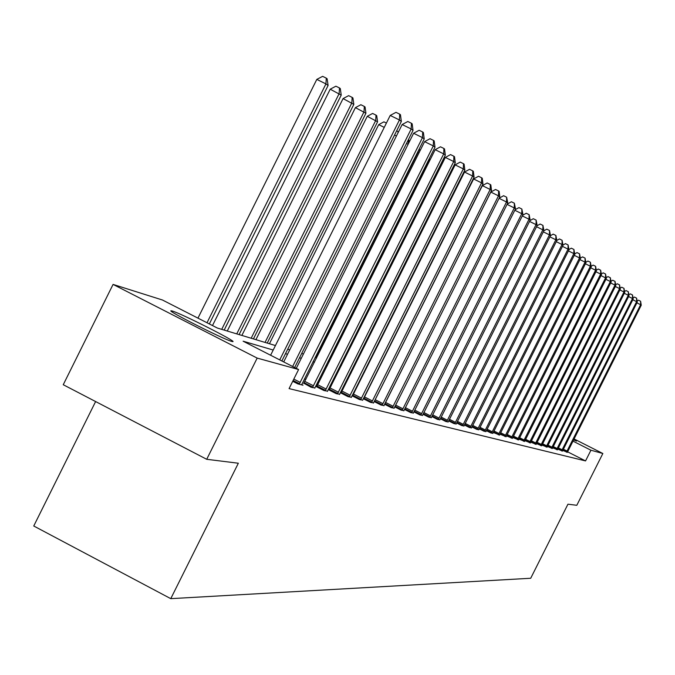 <?xml version="1.0" encoding="UTF-8"?>
<svg xmlns="http://www.w3.org/2000/svg" width="675" height="675" viewBox="0 0 675 675"><rect width="100%" height="100%" fill="white"/><g stroke="black" fill="none" stroke-linecap="round" stroke-linejoin="round"><path stroke-width="1.01" d="M573.792 439.45L576.475 441.096L573.573 439.889M231.795 341.432C223.695 339.457 164.894 309.69 171.273 310.795L172.311 311.032C181.246 313.47 238.41 342.427 232.664 341.618L231.795 341.432M95.614 401.558L33.75 526.002L170.767 598.658L530.71 578.256L567.945 504.191L576.804 505.297L602.851 453.507L590.937 450.217L572.957 441.112M170.767 598.658L238.343 463.227L206.71 459.295L63.247 384.725L113.071 284.411L162.472 300.012L217.358 328.042L275.434 345.549M273.198 350.038L243.118 341.196L298.595 369.529L289.077 388.598L585.554 460.924L567.591 451.811M354.518 392.141L353.919 391.989M343.06 389.112L342.259 388.901M331.155 385.973L330.142 385.703M318.794 382.7L317.545 382.371M305.935 379.308L304.442 378.911M292.722 381.291L297.81 383.889L302.991 385.206L301.717 384.556M303.86 383.214L311.116 387.273L314.871 387.914M315.596 386.277L323.907 390.521L327.518 391.137M316.761 386.539L315.613 386.243M328.21 389.568L336.201 393.652L339.677 394.242M329.164 389.728L328.252 389.492M337.449 393.964L453.71 161.544L455.279 162.751L340.352 392.715L348.038 396.655L351.388 397.229M341.103 392.808L340.402 392.622M352.029 395.769L359.438 399.558L362.661 400.106M352.603 395.769L352.097 395.634M363.285 398.706L370.423 402.351L373.537 402.882M374.136 401.524L381.021 405.042L384.024 405.557M384.598 404.249L391.247 407.641L394.141 408.13M394.698 406.873L401.119 410.147L403.92 410.628M404.452 409.413L410.653 412.568L413.362 413.032M413.885 411.86L419.875 414.914L422.491 415.361M422.997 414.231L428.802 417.184L431.333 417.614M431.814 416.517L437.434 419.377L439.881 419.799M440.353 418.736L445.795 421.504L448.166 421.909M448.622 420.879L453.895 423.562L456.19 423.959M456.638 422.955L461.742 425.554L463.978 425.942M464.4 424.972L469.353 427.494L471.521 427.866M471.935 426.929L476.744 429.368L478.845 429.73M479.25 428.819L483.916 431.19L485.958 431.544M486.346 430.658L490.877 432.962L492.86 433.299M493.239 432.447L499.568 435.012M499.939 434.177L506.09 436.674M506.452 435.864L512.426 438.294M512.781 437.501L518.594 439.864M518.94 439.096L524.602 441.391M524.931 440.648L530.44 442.884M530.769 442.159L536.136 444.336M536.448 443.627L541.679 445.745M541.983 445.053L547.079 447.12M547.383 446.453L552.344 448.462M552.639 447.812L557.483 449.769M557.769 449.137L562.494 451.052M562.773 450.428L567.38 452.292M206.71 459.295L257.175 358.096L113.071 284.411M574.054 438.936L602.851 453.507M585.554 460.924L590.937 450.217M298.595 369.529L257.175 358.096M362.45 376.279L361.859 376.11M351.135 372.954L350.342 372.727M339.39 369.503L338.386 369.208M327.181 365.909L325.949 365.546M314.491 362.18L313.006 361.741M301.286 358.298L299.531 357.784M287.533 354.257L285.491 353.658M287.693 349.245L289.727 349.861M301.691 353.464L303.429 353.995M315.124 357.514L316.6 357.961M328.016 361.403L329.248 361.775M340.411 365.141L341.415 365.445M352.342 368.736L353.126 368.972M363.817 372.195L364.407 372.372M279.737 359.893L399.431 119.973L401.347 121.441L281.846 360.973M270.608 355.236L390.209 115.442L399.431 119.973L399.693 114.151L400.461 114.742L401.347 121.441M390.209 115.442L396.006 112.337L399.693 114.151M209.343 323.949L328.092 85.48L325.941 83.894L316.803 79.405L197.961 318.136M316.803 79.405L322.625 76.343L326.278 78.14L325.941 83.894L207.006 322.751M326.278 78.14L327.139 78.781L328.092 85.48M292.655 366.491L411.193 128.976L413.032 130.385L294.671 367.521M283.702 361.918L402.148 124.537L411.193 128.976L411.429 123.263L412.163 123.837L413.032 130.385M402.148 124.537L407.818 121.492L411.429 123.263M299.211 384.244L422.466 137.616L424.229 138.966L301.598 384.851M296.274 368.339L413.606 133.262L422.466 137.616L422.693 132.013L423.394 132.562L424.229 138.966M413.606 133.262L419.15 130.275L422.693 132.013M224.176 330.1L341.221 95.124L330.202 89.201L212.498 325.561M330.202 89.201L335.897 86.197L339.474 87.953L339.154 93.606L221.721 329.358M339.474 87.953L340.301 88.568L341.221 95.124M239.102 334.598L353.827 104.372L343.06 98.601L227.264 331.028M343.06 98.601L348.629 95.647L352.139 97.377L351.844 102.921L236.748 333.889M352.139 97.377L352.932 97.968L353.827 104.372M312.466 387.619L433.299 145.91L434.995 147.209L314.761 388.201M303.699 383.476L424.6 141.64L433.299 145.91L433.502 140.408L434.185 140.932L434.995 147.209M424.6 141.64L430.026 138.704L433.502 140.408M325.207 390.85L443.703 153.883L445.331 155.132L327.409 391.416M316.609 386.792L435.173 149.69L443.703 153.883L443.897 148.475L444.547 148.981L445.331 155.132M435.173 149.69L440.48 146.804L443.897 148.475M340.352 392.715L339.576 394.504M329.02 389.973L445.34 157.427L453.71 161.544L453.887 156.237L454.511 156.727L455.279 162.751M445.34 157.427L450.537 154.592L453.887 156.237M253.437 338.918L365.926 113.265L355.404 107.629L241.878 335.433M355.404 107.629L360.863 104.726L364.306 106.422L364.019 111.864L251.176 338.243M364.306 106.422L365.065 106.987L365.926 113.265M267.224 343.077L377.561 121.804L367.276 116.303L255.918 339.668M367.276 116.303L372.617 113.451L375.992 115.113L375.73 120.462L265.047 342.419M375.992 115.113L376.726 115.661L377.561 121.804M384.252 127.381L378.692 124.647L269.426 343.744M378.692 124.647L383.915 121.846L386.404 123.069M349.245 396.959L463.337 168.919L464.847 170.083L351.287 397.482M340.959 393.044L455.119 164.877L463.337 168.919L463.497 163.704L464.105 164.177L464.847 170.083M455.119 164.877L460.215 162.093L463.497 163.704M396.664 130.84L398.495 131.853M396.427 136.004L394.546 135.076M397.997 132.857L398.056 131.524M360.602 399.845L472.61 176.023L474.069 177.137L362.568 400.351M352.468 395.997L464.535 172.049L472.61 176.023L472.762 170.902L473.344 171.349L474.069 177.137M464.535 172.049L469.538 169.307L472.762 170.902M408.561 139.337L409.396 141.699M408.105 144.273L406.493 143.48M408.282 143.918L408.476 139.514M371.545 402.629L481.545 182.874L482.954 183.946L373.444 403.11M363.555 398.841L473.614 178.968L481.545 182.874L481.688 177.829L482.254 178.268L482.954 183.946M473.614 178.968L478.516 176.268L481.688 177.829M419.226 152.407L418.331 151.748L315.529 357.64M418.373 150.711L418.331 151.748L417.952 151.554M419.361 148.728L419.715 151.428M382.101 405.312L490.168 189.472L491.518 190.51L383.932 405.776M374.245 401.583L482.372 185.633L490.168 189.472L490.295 184.52L490.835 184.933L491.518 190.51M482.372 185.633L487.181 182.984L490.295 184.52M328.843 361.657L429.562 159.992L428.861 159.477M429.359 158.482L429.562 159.992M392.285 407.902L498.487 195.843L499.795 196.847L394.057 408.35M384.775 403.895L490.826 192.071L498.487 195.843L498.606 190.966L499.129 191.371L499.795 196.847M490.826 192.071L495.543 189.464L498.606 190.966M402.123 410.4L506.52 202.002L507.777 202.964L403.827 410.839M499.103 198.214L503.618 195.716L506.63 197.201L506.52 202.002L499.053 198.323M506.63 197.201L507.777 202.964M439.56 168.995L438.978 168.708L340.782 365.251M438.978 168.708L439.973 168.168M411.632 412.822L514.274 207.942L515.498 208.879L413.277 413.235M507.212 204.095L511.414 201.757L514.375 203.217L514.274 207.942L507.068 204.39M514.375 203.217L515.498 208.879M449.542 176.032L448.816 175.669M449.516 174.268L450.765 173.585M420.82 415.159L521.775 213.688L522.956 214.591L422.415 415.564M515.042 209.782L518.957 207.605L521.868 209.039L521.775 213.688L514.806 210.254M521.868 209.039L522.956 214.591M460.207 179.373L461.033 179.061M459.16 182.815L458.62 182.545M429.705 417.412L529.04 219.248L530.179 220.118L431.249 417.808M522.61 215.291L526.255 213.249L529.124 214.667L529.04 219.248L522.29 215.924M529.124 214.667L530.179 220.118M438.311 419.605L536.06 224.623L537.165 225.475L439.805 419.985M529.926 220.624L533.309 218.725L536.136 220.118L536.06 224.623L529.529 221.408M536.136 220.118L537.165 225.475M446.648 421.723L542.86 229.837L543.932 230.656L448.09 422.086M537.005 225.788L540.152 224.024L542.928 225.391L542.86 229.837L536.541 226.716M542.928 225.391L543.932 230.656M454.722 423.773L549.45 234.883L550.488 235.676L456.123 424.128M543.864 230.791L546.775 229.154L549.509 230.504L549.45 234.883L543.324 231.863M549.509 230.504L550.488 235.676M462.544 425.765L555.837 239.777L556.841 240.545L463.902 426.111M550.479 235.659L553.196 234.132L555.896 235.457L555.837 239.777L549.897 236.849M555.896 235.457L556.841 240.545M470.138 427.688L562.03 244.519L563.001 245.27L471.454 428.026M556.824 240.418L559.423 238.95L562.081 240.266L562.03 244.519L556.276 241.675M562.081 240.266L563.001 245.27M477.495 429.562L568.038 249.126L568.983 249.843L478.778 429.891M562.975 245.042L565.464 243.633L568.08 244.924L568.038 249.126L562.452 246.367M568.08 244.924L568.983 249.843M484.65 431.376L573.868 253.589L574.788 254.298L485.89 431.696M568.949 249.531L571.328 248.181L573.91 249.455L573.868 253.589L568.451 250.914M573.91 249.455L574.788 254.298M491.586 433.148L579.53 257.926L580.424 258.609L492.801 433.451M574.746 253.884L577.024 252.593L579.572 253.851L579.53 257.926L574.273 255.327M579.572 253.851L580.424 258.609M498.336 434.86L585.039 262.145L585.9 262.811L499.508 435.156M580.373 258.12L582.559 256.88L585.065 258.12L585.039 262.145L579.926 259.613M585.065 258.12L585.9 262.811M504.892 436.523L590.38 266.237L591.224 266.887L506.031 436.818M585.841 262.238L587.933 261.048L590.414 262.263L590.38 266.237L585.411 263.782M590.414 262.263L591.224 266.887M511.262 438.142L595.586 270.219L596.405 270.852L512.376 438.429M591.157 266.245L593.165 265.098L595.603 266.304L595.586 270.219L590.752 267.832M595.603 266.304L596.405 270.852M517.463 439.72L600.64 274.092L601.442 274.708L518.543 439.99M596.329 270.135L598.252 269.038L600.657 270.228L600.64 274.092L595.941 271.772M600.657 270.228L601.442 274.708M523.496 441.256L605.559 277.864L606.336 278.463L524.542 441.517M601.358 273.923L603.197 272.869L605.576 274.042L605.559 277.864L600.986 275.602M605.576 274.042L606.336 278.463M529.369 442.749L610.352 281.534L611.111 282.116L530.39 443.002M606.251 277.619L608.015 276.598L610.36 277.762L610.352 281.534L605.897 279.332M610.36 277.762L611.111 282.116M535.089 444.201L615.018 285.112L615.752 285.668L536.085 444.454M611.01 281.213L612.706 280.235L615.026 281.382L615.018 285.112L610.681 282.96M615.026 281.382L615.752 285.668M540.658 445.618L619.557 288.588L620.274 289.136L541.628 445.863M615.651 284.715L617.279 283.778L619.566 284.909L619.557 288.588L615.338 286.495M619.566 284.909L620.274 289.136M546.083 446.993L623.987 291.98L624.687 292.511L547.028 447.238M620.173 288.124L621.726 287.229L623.987 288.343L623.987 291.98L619.869 289.946M623.987 288.343L624.687 292.511M551.374 448.343L628.298 295.287L628.982 295.81L552.302 448.571M624.577 291.457L626.071 290.587L628.298 291.693L628.298 295.287L624.291 293.296M628.298 291.693L628.982 295.81M556.538 449.651L632.509 298.51L633.175 299.017L557.432 449.879M628.864 294.697L630.298 293.87L632.5 294.958L632.509 298.51L628.602 296.57M632.5 294.958L633.175 299.017M561.566 450.934L636.609 301.649L637.259 302.147L562.444 451.153M633.057 297.861L634.433 297.067L636.609 298.148L636.609 301.649L632.796 299.759M636.609 298.148L637.259 302.147M566.477 452.182L640.617 304.72L641.25 305.201L567.337 452.393M637.141 300.949L638.457 300.189L640.609 301.252L640.617 304.72L636.896 302.873M640.609 301.252L641.25 305.201M299.531 383.729L293.136 380.464M300.265 382.396L293.819 379.105M312.778 387.113L304.172 382.708M313.495 385.805L304.889 381.409M325.502 390.352L317.064 386.041M326.211 389.078L317.765 384.758M337.745 393.483L329.459 389.247M338.437 392.226L330.151 387.99M349.532 396.487L341.39 392.327M350.207 395.255L342.065 391.095M360.88 399.381L352.882 395.297M361.547 398.174L353.548 394.09M371.815 402.173L363.96 398.157M372.473 400.984L364.61 396.976M382.371 404.857L374.65 400.925M383.003 403.692L375.283 399.752M392.555 407.455L384.961 403.582M393.179 406.308L385.585 402.443M402.384 409.961L395.027 406.215M403 408.839L395.601 405.067M411.885 412.391L404.772 408.763M412.484 411.277L405.337 407.641M421.065 414.728L414.197 411.227M421.664 413.64L414.754 410.122M429.95 416.998L423.301 413.615M430.54 415.927L423.849 412.518M438.556 419.192L432.118 415.918M439.13 418.137L432.658 414.838M446.884 421.318L440.648 418.146M447.449 420.28L441.18 417.091M454.95 423.377L448.909 420.297M455.507 422.356L449.432 419.259M462.772 425.368L456.916 422.39M463.32 424.364L457.431 421.369M470.357 427.3L464.678 424.415M470.897 426.313L465.185 423.411M477.723 429.182L472.205 426.381M478.246 428.203L472.702 425.385M484.861 431.004L479.512 428.288M485.384 430.043L480.001 427.309M491.805 432.776L486.608 430.135M492.311 431.823L487.088 429.173M498.547 434.498L493.493 431.924M499.044 433.561L493.973 430.979M505.094 436.168L500.192 433.671M505.592 435.24L500.656 432.734M511.464 437.788L506.697 435.367M511.954 436.877L507.161 434.447M517.666 439.374L513.025 437.012M518.147 438.472L513.481 436.101M523.69 440.91L519.176 438.615M524.171 440.024L519.623 437.721M529.563 442.403L525.167 440.176M530.035 441.534L525.614 439.29M535.275 443.863L530.997 441.686M535.739 443.002L531.436 440.817M540.844 445.281L536.676 443.163M541.299 444.428L537.106 442.302M546.269 446.664L542.211 444.606M546.725 445.829L542.633 443.753M551.559 448.014L547.594 446.006M552.007 447.188L548.024 445.163M556.715 449.331L552.85 447.373M557.153 448.512L553.272 446.538M561.743 450.613L557.98 448.706M562.182 449.803L558.394 447.879M566.654 451.87L562.975 450.006M567.084 451.069L563.38 449.196"/></g></svg>
